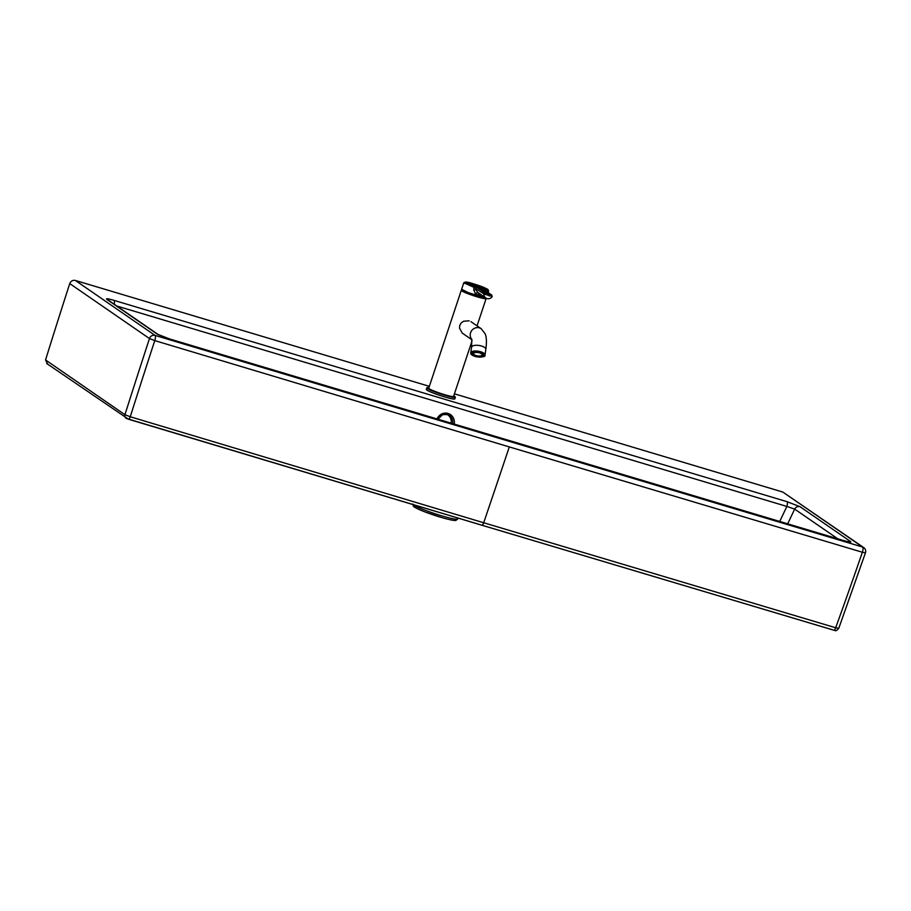 <?xml version="1.0" encoding="UTF-8"?>
<svg xmlns="http://www.w3.org/2000/svg" width="911" height="911" viewBox="0 0 911 911"><rect width="100%" height="100%" fill="white"/><g stroke="black" fill="none" stroke-linecap="round" stroke-linejoin="round"><path stroke-width="1.37" d="M446.823 414.346A8.176 7.778 -71.2 0 1 451.059 423.387M786.967 501.654A4.578 1.412 106.7 0 1 786.865 506.436L794.665 509.101A4.578 4.327 -55.6 0 1 799.995 506.687L786.967 501.654L114.012 300.368A4.578 1.412 106.7 0 1 114.148 304.206M169.81 339.04A4.578 1.344 106.7 0 1 169.947 339.051L158.446 334.713L107.953 299.901A4.578 4.339 124.8 0 0 106.781 299.343C105.665 298.307 108.067 298.649 114.012 300.368M47.531 363.876L45.55 359.959A6542.882 6196.201 -55.4 0 1 69.748 283.583C70.864 281.009 72.743 279.962 75.385 280.463L429.343 386.332M454.43 393.837L782.834 492.065L863.73 547.591A4.578 4.339 -55.2 0 0 862.558 547.021A4.578 1.469 106.6 0 1 862.375 552.248L865.45 552.852A4.578 4.578 0 0 0 863.73 547.591M158.446 334.713L158.446 334.713A4.578 4.327 124.4 0 0 157.296 334.166L106.781 299.343M782.834 492.065L862.558 547.021L155.075 335.419A4.578 1.344 106.7 0 1 154.768 340.6L149.472 338.55A4671.767 2134.541 111.2 0 0 124.932 414.699L130.25 416.76A4671.71 2132.241 111.2 0 1 154.768 340.6L509.306 446.925A6542.882 2009.302 106.7 0 1 483.695 522.755L130.25 416.76A3.268 0.957 -73.3 0 1 128.508 419.242L481.908 525.237A3.268 1.002 -73.3 0 0 483.695 522.755L835.672 627.759A3.268 1.048 -73.4 0 1 833.861 630.218L481.908 525.237A3.268 1.002 -73.3 0 1 481.817 525.191L833.759 630.173A3.268 1.048 -73.4 0 0 833.861 630.218C835.148 629.558 834.783 632.781 838.746 628.362L835.672 627.759A4671.71 4152.156 97.8 0 0 862.375 552.248L509.306 446.925M847.708 541.624A4.578 4.339 -55.2 0 1 850.51 541.51L799.995 506.687M848.688 541.874L843.404 540.485A4.578 1.469 106.6 0 1 843.529 540.553C849.359 542.216 851.683 542.535 850.51 541.51M837.824 538.822L794.665 509.101L787.651 523.893M481.817 525.191L126.902 418.616A3.268 3.097 -55.7 0 1 126.082 418.217L126.082 418.217A3.268 3.097 -55.7 0 1 124.932 414.699L45.55 359.959M128.417 419.197A3.268 0.957 -73.3 0 0 128.508 419.242L46.689 363.478M843.404 540.485L169.947 339.051A4.578 1.344 106.7 0 1 170.072 339.108L157.296 334.166M472.023 340.953L453.564 396.422A13.084 1.23 -161.6 0 1 444.625 394.679A13.084 1.23 -161.6 0 1 428.739 388.166L461.285 290.324A13.084 1.23 18.4 0 0 477.17 296.838A13.084 1.23 18.4 0 0 486.121 298.58L485.335 297.715A12.959 1.218 18.4 0 1 477.17 296.69A12.959 1.218 18.4 0 1 464.542 292.146A12.959 1.218 18.4 0 1 462.424 290.097L461.285 290.324M469.188 320.82L463.619 321.241L461.273 322.847L459.793 325.261L459.52 328.108L462.23 333.073L471.898 339.78M479.22 352.079L478.958 352.284A5.398 2.118 8.7 0 0 476.738 351.988L476.487 351.714A6.047 2.369 8.7 0 1 479.22 352.079L479.232 351.999M473.299 354.789A5.398 2.118 8.7 0 0 474.859 355.62L474.597 355.837A6.047 2.369 8.7 0 1 472.684 354.812L473.367 354.311A5.398 2.118 8.7 0 1 472.638 353.502L472.57 353.969A5.398 2.118 8.7 0 1 472.467 353.4A5.398 2.118 8.7 0 1 472.581 353.081L472.661 352.614A5.398 2.118 8.7 0 1 472.889 352.329M472.57 353.969L471.955 353.992A6.047 2.369 8.7 0 1 471.818 353.309A6.047 2.369 8.7 0 1 471.978 352.899L472.581 353.081M474.938 352.045A5.398 2.118 8.7 0 0 473.344 352.466L472.741 352.284A6.047 2.369 8.7 0 1 474.688 351.771L474.995 351.646M478.879 356.452A5.398 2.118 -171.3 0 1 476.647 356.155L476.396 356.372A6.047 2.369 -171.3 0 0 479.118 356.736L479.197 356.258A6.047 2.369 8.7 0 0 480.701 356.224M482.261 355.985A5.398 2.118 -171.3 0 1 480.678 356.395L480.928 356.668A6.047 2.369 -171.3 0 0 482.864 356.155L482.34 355.506A5.398 2.118 8.7 0 0 483.092 354.891L483.024 355.358A5.398 2.118 -171.3 0 0 483.137 355.039A5.398 2.118 -171.3 0 0 483.046 354.47L483.115 354.003A5.398 2.118 8.7 0 0 482.876 353.639M483.024 355.358L483.627 355.541A6.047 2.369 -171.3 0 0 483.787 355.142A6.047 2.369 -171.3 0 0 483.65 354.459L483.046 354.47M480.746 352.819L481.008 352.614A6.047 2.369 -171.3 0 1 482.921 353.639L482.318 353.662A5.398 2.118 -171.3 0 0 480.746 352.819L480.814 352.443M472.684 354.812L473.367 354.311M476.396 356.372L476.464 355.894A6.047 2.369 8.7 0 1 474.882 355.438M483.32 355.449A6.047 2.369 8.7 0 1 482.944 355.689L482.34 355.506M472.558 353.138A5.398 2.118 -171.3 0 0 474.654 354.971M480.587 355.882A5.398 2.118 -171.3 0 0 483.137 354.766M480.678 356.395L480.746 355.916A5.398 2.118 8.7 0 1 479.858 355.985M480.78 352.659A4.578 1.799 -171.3 0 0 479.653 352.25A4.578 1.799 -171.3 0 0 479.175 352.113M476.544 351.783A4.578 1.799 -171.3 0 0 474.95 351.931M474.084 352.204A4.578 1.799 -171.3 0 0 473.367 353.252A4.578 1.799 -171.3 0 0 473.526 353.627M482.067 354.937A4.578 1.799 -171.3 0 0 482.329 354.63A4.578 1.799 -171.3 0 0 481.953 353.422M479.471 352.864A4.316 1.697 -171.3 0 0 475.121 352.546A4.316 1.697 -171.3 0 0 473.606 353.992A4.316 1.697 -171.3 0 0 477.546 355.894A4.316 1.697 -171.3 0 0 481.885 355.267A4.316 1.697 -171.3 0 0 479.471 352.864M488.137 290.461C488.581 291.372 487.453 291.406 484.754 290.563M492.031 296.394L483.923 293.968L473.891 287.318L473.8 290.085L475.565 293.854L477.706 295.198L481.179 294.8M473.8 290.085L475.963 289.664L475.827 288.388A0.979 0.934 -55.5 0 1 476.977 287.477L474.335 286.35L473.891 287.318L463.79 282.763L461.638 289.231A13.084 1.23 18.4 0 0 477.523 295.756A13.084 1.23 18.4 0 0 485.278 297.624M474.335 286.35L465.441 282.661C465.35 280.85 474.267 284.186 473.299 283.754L472.741 284.505M483.832 289.63A0.979 0.934 124.4 0 0 483.695 289.527L491.803 295.118A0.979 0.934 124.9 0 0 491.633 295.016A40.221 38.08 -55.4 0 0 488.421 293.843L473.299 283.754L487.59 289.277C488.011 290.131 486.975 290.165 484.493 289.391L483.525 289.425L491.633 295.016L488.421 293.843A40.221 38.08 124.6 0 0 485.073 293.057L476.943 287.455L483.525 289.425A0.979 0.934 125.4 0 1 483.684 289.516L483.695 289.527A0.979 0.934 124.4 0 0 483.547 289.436M484.811 290.29A0.979 0.695 -74.9 0 0 484.493 289.391M475.963 289.664L477.535 292.237L485.722 297.92A4.578 4.578 0 0 0 492.191 296.599L491.803 295.118M485.722 297.92A4.578 4.339 124.6 0 1 483.923 293.968L485.073 293.057L489.309 294.686L489.161 295.984M454.817 398.904A15.054 1.412 -161.6 0 1 440.093 395.488A15.054 1.412 -161.6 0 1 426.257 389.396L426.769 387.858A15.054 1.412 18.4 0 0 440.605 393.951A15.054 1.412 18.4 0 0 455.329 397.355L454.817 398.904M437.735 419.402A8.176 7.778 -71.2 0 1 452.585 423.854M454.168 424.321A9.486 9.03 108.8 0 0 436.927 419.162M116.756 306.005L786.865 506.436L779.702 521.525M69.748 283.583L149.45 338.539A4.578 4.327 124.3 0 1 155.075 335.419L75.385 280.463M170.072 339.108L843.529 540.553M413.309 504.705A23.652 2.221 18.4 0 0 437.166 514.43A23.652 2.221 18.4 0 0 457.755 518.951L458.085 518.108M440.457 517.186A21.693 2.038 -161.6 0 1 419.413 509.625A21.693 2.038 -161.6 0 1 415.667 506.14M485.256 297.943A12.264 1.15 -161.6 0 1 473.378 295.426A12.264 1.15 -161.6 0 1 462.355 290.324M470.964 321.663L481.236 328.734A7.197 6.81 124.6 0 0 471.852 339.496M481.236 328.734L485.107 333.745C485.768 335.157 487.191 339.256 485.836 349.368A7.197 2.824 -171.3 0 0 481.498 346.009A7.197 2.824 -171.3 0 0 471.602 347.182L470.725 352.899A7.197 2.824 -171.3 0 0 471.329 354.299M483.957 356.235A7.197 2.824 -171.3 0 0 484.959 355.074A7.197 2.824 -171.3 0 0 478.275 351.202A7.197 2.824 -171.3 0 0 470.725 352.899C471.773 354.618 468.994 353.627 475.086 356.417C482.42 357.283 485.711 356.839 484.959 355.074L485.836 349.368M475.121 356.406A6.935 2.722 -171.3 0 0 484.618 354.766A6.935 2.722 -171.3 0 0 473.674 351.498A6.935 2.722 -171.3 0 0 475.121 356.406M475.371 356.201A6.297 2.471 8.7 0 1 474.05 351.748A6.297 2.471 8.7 0 1 483.992 354.721A6.297 2.471 8.7 0 1 475.371 356.201M476.407 356.247A6.138 2.403 8.7 0 1 475.451 356.007A6.138 2.403 8.7 0 1 474.699 355.757M472.707 354.709A6.138 2.403 8.7 0 1 471.989 353.992M471.852 353.753A6.138 2.403 8.7 0 1 471.761 353.149A6.138 2.403 8.7 0 1 472.422 352.272M483.525 353.98A6.138 2.403 8.7 0 1 483.889 355.005A6.138 2.403 8.7 0 1 482.887 356.076M480.837 356.577A6.138 2.403 8.7 0 1 479.14 356.611M461.638 289.231L468.356 292.704L485.369 297.681A13.016 1.23 -161.6 0 1 471.739 293.934A13.016 1.23 -161.6 0 1 461.683 289.402M463.79 282.763L465.783 281.966L473.287 283.742C482.352 286.669 482.682 286.76 487.795 289.379L487.795 289.379A0.979 0.934 124.5 0 0 487.59 289.277A261.89 247.974 -55.4 0 0 476.601 285.701A261.89 247.974 124.6 0 0 465.441 282.661A0.979 0.934 -55.5 0 0 464.28 283.321M484.288 289.926A0.979 0.877 -84.3 0 0 483.832 289.265L475.394 286.737L474.654 287.637M477.706 295.198A2.619 0.809 106.6 0 1 478.879 293.217M475.565 293.854L477.535 292.237M475.804 288.366A0.979 0.922 -57.4 0 1 476.943 287.455M426.769 387.858L428.933 387.551A14.724 1.389 18.4 0 0 439.592 393.233A14.724 1.389 18.4 0 0 454.578 396.308A14.724 1.389 18.4 0 0 453.769 395.818L455.329 397.355M447.597 414.562L442.598 414.653L437.792 419.424M412.865 504.022L413.195 505.901C414.824 506.801 410.064 505.742 424.845 511.88L443.065 517.96C453.917 520.898 455.249 520.568 455.99 520.363L457.755 518.951M865.45 552.852L838.746 628.362M485.13 298.318L483.582 298.216C476.123 296.553 469.279 294.242 463.073 291.304L462.23 290.7M486.121 298.58L477.045 325.853M485.142 298.296L485.347 297.681M462.23 290.677L462.435 290.062M471.761 339.131L471.602 347.182M471.761 353.149C469.097 350.86 485.301 351.635 483.889 355.005M473.367 353.252L473.606 353.992M482.329 354.63L481.885 355.267M487.795 289.379L488.626 291.019L488.114 292.545"/></g></svg>
